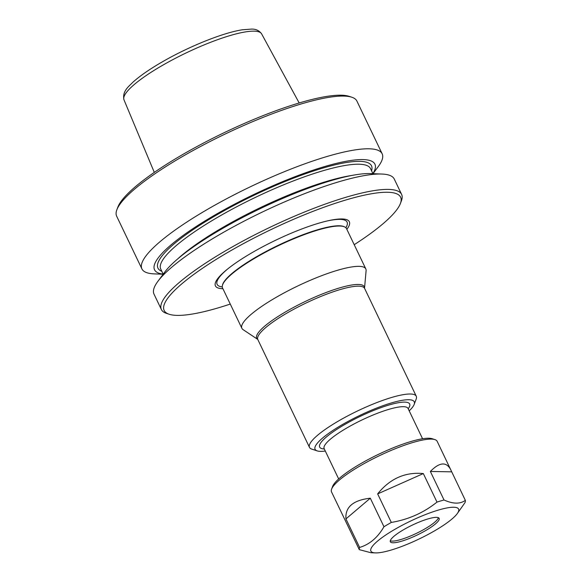 <?xml version="1.0" encoding="UTF-8"?>
<svg xmlns="http://www.w3.org/2000/svg" width="582" height="582" viewBox="0 0 582 582"><rect width="100%" height="100%" fill="white"/><g stroke="black" fill="none" stroke-linecap="round" stroke-linejoin="round"><path stroke-width="0.87" d="M230.268 304.073A131.088 26.772 -25.6 0 1 169.187 314.258A131.088 26.772 -25.6 0 1 270.819 229.679A131.088 26.772 -25.6 0 1 400.416 203.467A131.088 26.772 -25.6 0 1 354.212 244.695M222.899 288.694A74.241 15.161 -25.6 0 1 227.853 268.826A74.241 15.161 -25.6 0 1 266.032 245.029A74.241 15.161 -25.6 0 1 296.289 231.127A74.241 15.161 -25.6 0 1 328.255 220.724A74.241 15.161 -25.6 0 1 346.836 229.315M365.823 268.928L346.501 228.602A68.712 14.033 154.4 0 0 344.726 226.958A68.712 14.033 154.4 0 0 297.395 237.289A68.712 14.033 154.4 0 0 269.393 250.158A68.712 14.033 154.4 0 0 222.389 285.573A68.712 14.033 154.4 0 0 222.564 287.981L241.886 328.313A68.712 14.033 -25.6 0 1 297.788 285.966A68.712 14.033 -25.6 0 1 365.823 268.928A68.712 14.033 -25.6 0 1 366.1 270.674L364.536 288.185A59.655 12.186 -25.6 0 0 305.223 301.491A59.655 12.186 -25.6 0 0 257.695 339.371L243.065 329.623A68.712 14.033 -25.6 0 1 241.886 328.313M163.178 274.224L154.281 273.882A133.198 27.209 -25.6 0 1 141.913 268.906L116.655 216.184A133.198 27.209 -25.6 0 1 116.844 209.796L117.855 207.119A131.088 26.772 -25.6 0 1 260.43 116.691A131.088 26.772 -25.6 0 1 349.091 96.336L351.804 97.223A133.198 27.209 -25.6 0 1 356.904 101.079L382.163 153.794A133.198 27.209 -25.6 0 1 378.293 166.554L372.982 173.698M116.844 209.796A133.198 27.209 -25.6 0 1 261.725 117.913A133.198 27.209 -25.6 0 1 351.804 97.223M141.913 268.906A133.198 27.209 -25.6 0 1 250.282 186.815A133.198 27.209 -25.6 0 1 382.163 153.794M163.171 274.122A122.198 24.961 -25.6 0 1 253.941 194.453A122.198 24.961 -25.6 0 1 372.909 173.632M169.187 314.258L166.467 313.363A133.198 27.209 -25.6 0 1 161.374 309.508L153.997 294.121A133.198 27.209 -25.6 0 1 157.868 281.368L164.786 272.056A122.198 24.961 -25.6 0 1 294.317 193.602A122.198 24.961 -25.6 0 1 370.29 173.596L381.879 174.04A133.198 27.209 -25.6 0 1 394.247 179.016L401.616 194.403A133.198 27.209 -25.6 0 1 401.427 200.79L400.416 203.467M157.868 281.368A133.198 27.209 -25.6 0 1 299.061 195.85A133.198 27.209 -25.6 0 1 381.879 174.04M161.374 309.508A133.198 27.209 -25.6 0 1 269.742 227.424A133.198 27.209 -25.6 0 1 401.616 194.403M409.197 410.841A54.97 11.225 154.4 0 0 413.402 405.945A54.97 11.225 154.4 0 0 414.158 404.432A54.97 11.225 154.4 0 0 372.618 409.699A54.97 11.225 154.4 0 0 315.924 445.15A54.97 11.225 154.4 0 0 317.19 450.89A54.97 11.225 154.4 0 0 325.302 451.043M317.19 450.89L311.756 449.1A59.197 12.091 -25.6 0 1 309.486 447.391A59.197 12.091 -25.6 0 1 310.388 442.924A59.197 12.091 -25.6 0 1 365.838 407.138A59.197 12.091 -25.6 0 1 416.261 396.233A59.197 12.091 -25.6 0 1 416.181 399.07L414.158 404.432M438.413 517.711A27.063 5.529 -25.6 0 1 425.384 528.601A27.063 5.529 -25.6 0 1 390.282 540.773M426.177 530.267A27.063 5.529 -25.6 0 1 390.34 541.762A27.063 5.529 -25.6 0 1 412.354 525.088A27.063 5.529 -25.6 0 1 439.148 518.38A27.063 5.529 -25.6 0 1 426.177 530.267M435.292 530.42A48.626 9.93 -25.6 0 1 375.405 552.9A48.626 9.93 -25.6 0 1 410.456 521.116A48.626 9.93 -25.6 0 1 457.183 513.717A48.626 9.93 -25.6 0 1 435.292 530.42M345.941 518.904L370.298 498.207C353.187 500.156 345.068 507.06 345.941 518.904L359.611 547.436A58.564 11.96 154.4 0 0 359.29 549.648L331.522 491.914A58.564 11.96 -25.6 0 1 331.609 489.106A58.564 11.96 -25.6 0 1 359.589 466.189A58.564 11.96 -25.6 0 1 434.914 439.606A58.564 11.96 -25.6 0 1 437.155 441.302L465.345 500.367A58.564 11.96 154.4 0 1 465.025 502.579L457.183 513.717M370.298 498.207L383.967 526.739A58.564 11.96 154.4 0 1 391.322 522.432L377.653 493.9C389.94 478.622 405.167 471.842 423.325 473.566L436.995 502.099A58.564 11.96 154.4 0 1 444.03 499.996L430.36 471.464C439.628 462.006 446.474 461.504 450.89 469.965M434.914 439.606L432.193 438.719A56.454 11.531 154.4 0 0 359.589 464.334A56.454 11.531 154.4 0 0 332.613 486.428L331.609 489.106M444.03 499.996C453.007 504.027 460.115 504.15 465.345 500.367M391.322 522.432C408.418 519.559 423.645 512.786 436.995 502.099M359.611 547.436C369.606 544.446 377.725 537.55 383.967 526.739M375.405 552.9L370.945 552.733L359.29 549.648M430.36 471.464L451.676 471.835M377.653 493.9L423.325 473.566M407.866 408.142L408.04 408.433A46.516 9.501 154.4 0 0 368.428 417.003A46.516 9.501 154.4 0 0 324.858 445.121A46.516 9.501 154.4 0 0 324.145 448.627L324.029 448.307M324.312 448.969A49.899 10.192 -25.6 0 1 320.427 443.339A49.899 10.192 -25.6 0 1 375.434 409.728A49.899 10.192 -25.6 0 1 408.208 408.775M222.389 285.573L222.513 285.02A68.356 13.961 -25.6 0 1 269.27 249.787A68.356 13.961 -25.6 0 1 344.217 226.711L344.726 226.958M261.616 33.865C259.223 30.533 255.818 28.947 251.409 29.1L242.294 29.798C223.226 32.665 189.15 46.378 162.756 61.612C150.018 68.931 140.08 75.791 132.936 82.186C128.884 86.398 122.045 91.17 123.981 99.813A76.315 15.59 -25.6 0 1 207.163 43.657A76.315 15.59 -25.6 0 1 261.616 33.865L299.184 102.978M161.825 271.307A118.401 24.182 -25.6 0 1 254.276 195.152A118.401 24.182 -25.6 0 1 371.563 170.817M163.2 274.187L160.748 269.073A116.284 23.753 -25.6 0 1 255.36 197.407A116.284 23.753 -25.6 0 1 370.494 168.584L372.938 173.698M364.528 288.214L364.594 288.388A59.197 12.091 154.4 0 0 305.979 303.062A59.197 12.091 154.4 0 0 257.819 339.546L309.486 447.391M222.28 286.933A72.059 14.717 -25.6 0 1 228.522 268.295M327.419 220.913A72.059 14.717 -25.6 0 1 345.853 227.722M177.575 259.034A116.284 23.753 -25.6 0 1 352.125 175.4M324.145 448.627L338.673 478.95M408.04 408.433L422.568 438.755M123.981 99.813L154.303 172.388M364.594 288.388L416.261 396.233"/></g></svg>
